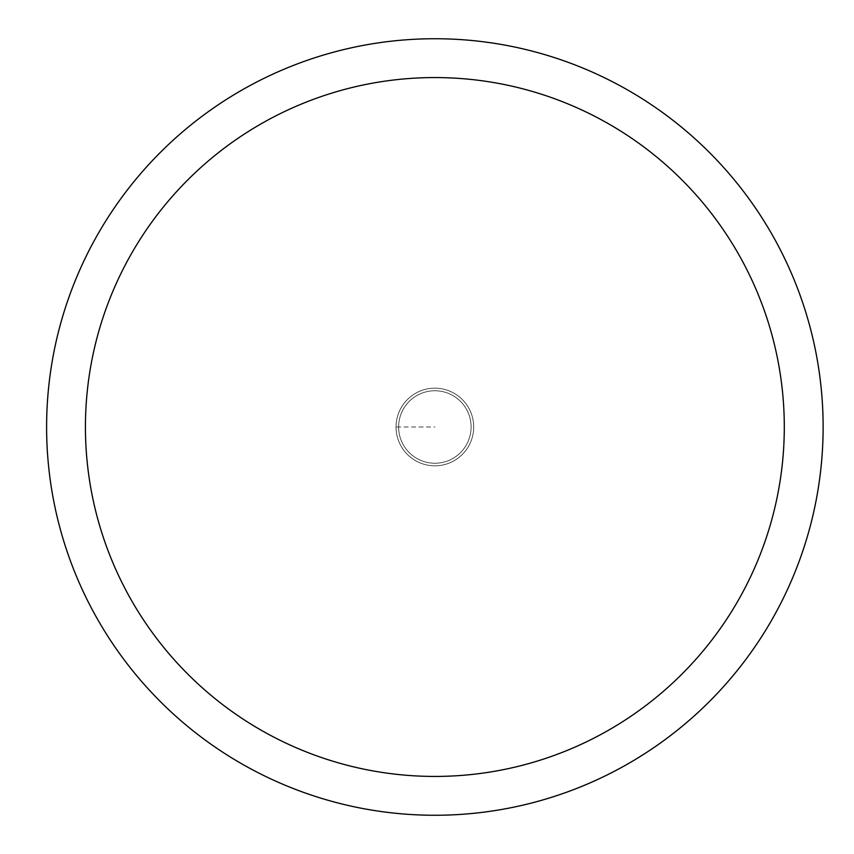 <?xml version="1.0" encoding="UTF-8"?>
<svg xmlns="http://www.w3.org/2000/svg" width="854" height="854" viewBox="0 0 854 854"><rect width="100%" height="100%" fill="white"/><g stroke="black" fill="none" stroke-linecap="round" stroke-linejoin="round"><path stroke-width="0.64" stroke-dasharray="4.27 3.2" d="M398.626 427A36.242 36.242 0 0 1 452.983 395.615A36.242 36.242 0 0 1 452.983 458.384A36.242 36.242 0 0 1 398.626 427A36.242 36.242 0 0 1 452.983 395.615A36.242 36.242 0 0 1 452.983 458.384A36.242 36.242 0 0 1 398.626 427M396.042 427A38.825 38.825 0 0 1 454.275 393.374A38.825 38.825 0 0 1 454.275 460.626A38.825 38.825 0 0 1 396.042 427A38.825 38.825 0 0 1 454.275 393.374A38.825 38.825 0 0 1 454.275 460.626A38.825 38.825 0 0 1 396.042 427A38.825 38.825 0 0 1 454.275 393.374A38.825 38.825 0 0 1 454.275 460.626A38.825 38.825 0 0 1 396.042 427L434.867 427M46.607 427A388.25 388.25 0 0 1 628.992 90.759A388.25 388.25 0 0 1 628.992 763.241A388.25 388.25 0 0 1 46.607 427"/><path stroke-width="1.28" d="M85.432 427A349.425 349.425 0 0 1 609.575 124.385A349.425 349.425 0 0 1 609.575 729.615A349.425 349.425 0 0 1 85.432 427M46.607 427A388.25 388.25 0 0 1 628.992 90.759A388.25 388.25 0 0 1 628.992 763.241A388.25 388.25 0 0 1 46.607 427"/></g></svg>
